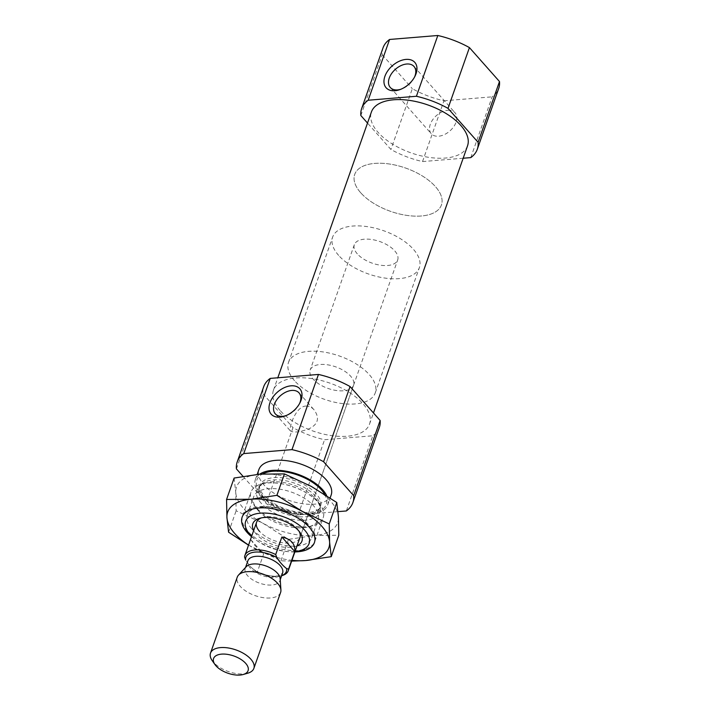 <?xml version="1.0" encoding="UTF-8"?>
<svg xmlns="http://www.w3.org/2000/svg" width="710" height="710" viewBox="0 0 710 710"><rect width="100%" height="100%" fill="white"/><g stroke="black" fill="none" stroke-linecap="round" stroke-linejoin="round"><path stroke-width="0.53" stroke-dasharray="3.55 2.66" d="M305.602 406.058C308.912 405.934 311.761 407.212 314.139 409.91C319.979 418.181 318.098 424.562 308.477 429.053C299.327 432.23 293.31 432.851 290.434 430.917C288.473 429.843 294.748 407.07 305.602 406.058M299.647 403.395A15.842 10.215 138.5 0 1 299.265 404.221A15.842 10.215 138.5 0 1 286.574 415.465A15.842 10.215 138.5 0 1 285.713 415.74M243.033 476.348L266.49 502.822L292.964 427.642A61.3 30.557 19.4 0 0 324.577 439.738L372.803 435.78L346.329 510.96M337.995 511.644L298.094 514.919A61.3 30.557 19.4 0 1 266.49 502.822M331.171 494.994A38.313 19.099 19.4 0 1 302.034 503.647A38.313 19.099 19.4 0 1 263.907 484.832A38.313 19.099 19.4 0 1 258.901 469.55M236.412 468.884L262.895 393.704A61.3 30.557 19.4 0 1 263.694 386.728M379.326 427.455A61.3 30.557 19.4 0 1 372.803 435.78M298.094 514.919L324.577 439.738M280.104 410.495A50.951 25.4 19.4 0 1 273.457 390.163A50.951 25.4 19.4 0 1 329.946 383.134A50.951 25.4 19.4 0 1 369.573 424.012A50.951 25.4 19.4 0 1 330.816 435.514A50.951 25.4 19.4 0 1 280.104 410.495M262.895 393.704L292.964 427.642M463.168 158.232L422.53 161.569A61.3 30.557 19.4 0 1 390.926 149.473L367.514 123.061M467.535 145.843A50.951 25.4 19.4 0 1 428.778 157.345A50.951 25.4 19.4 0 1 378.066 132.326A50.951 25.4 19.4 0 1 371.41 111.994M360.849 115.535L382.255 54.759A61.3 30.557 19.4 0 1 383.054 47.792M470.766 157.611L492.163 96.835A61.3 30.557 19.4 0 0 498.686 88.51M422.53 161.569L443.936 100.802A61.3 30.557 19.4 0 1 412.324 88.697L390.926 149.473M443.936 100.802L492.163 96.835M382.255 54.759L412.324 88.697M295.005 551.555A33.61 16.756 19.4 0 1 251.642 536.29M297.037 545.795A26.048 12.984 19.4 0 1 256.221 534.133A26.048 12.984 19.4 0 1 253.674 530.521M247.612 531.107A38.313 19.099 19.4 0 1 245.527 528.497A38.313 19.099 19.4 0 1 242.607 515.824A38.313 19.099 19.4 0 1 285.083 510.534A38.313 19.099 19.4 0 1 314.876 541.277A38.313 19.099 19.4 0 1 304.652 549.318A38.313 19.099 19.4 0 1 247.612 531.107M255.928 507.472A38.313 19.099 19.4 0 1 250.932 492.19A38.313 19.099 19.4 0 1 261.147 484.14A38.313 19.099 19.4 0 1 320.272 504.961A38.313 19.099 19.4 0 1 323.201 517.634A38.313 19.099 19.4 0 1 294.064 526.288A38.313 19.099 19.4 0 1 255.928 507.472M326.671 495.633A38.313 19.099 19.4 0 1 327.638 505.023A38.313 19.099 19.4 0 1 298.502 513.667A38.313 19.099 19.4 0 1 260.375 494.852A38.313 19.099 19.4 0 1 255.369 479.57A38.313 19.099 19.4 0 1 259.727 474.173M414.587 76.982A15.842 10.215 138.5 0 1 414.214 77.807A15.842 10.215 138.5 0 1 401.514 89.052A15.842 10.215 138.5 0 1 400.653 89.327M447.726 110.316A15.842 10.215 138.5 0 1 455.021 112.757A15.842 10.215 138.5 0 1 453.646 126.779A15.842 10.215 138.5 0 1 438.602 136.213A15.842 10.215 138.5 0 1 431.307 133.764A15.842 10.215 138.5 0 1 432.683 119.75A15.842 10.215 138.5 0 1 447.726 110.316M261.351 517.892A22.986 11.458 19.4 0 1 262.718 517.43A22.986 11.458 19.4 0 1 298.2 529.917A22.986 11.458 19.4 0 1 298.972 531.133M353.562 385.281A22.986 11.458 19.4 0 1 336.078 390.464A22.986 11.458 19.4 0 1 313.199 379.184A22.986 11.458 19.4 0 1 310.199 370.008A22.986 11.458 19.4 0 1 335.688 366.839A22.986 11.458 19.4 0 1 353.562 385.281L299.948 537.523A22.986 11.458 19.4 0 1 282.465 542.706A22.986 11.458 19.4 0 1 259.594 531.426M294.526 380.711A45.972 22.915 19.4 0 1 288.517 362.375A45.972 22.915 19.4 0 1 339.495 356.029A45.972 22.915 19.4 0 1 375.244 392.914A45.972 22.915 19.4 0 1 340.276 403.289A45.972 22.915 19.4 0 1 294.526 380.711M360.715 192.765A45.972 22.915 19.4 0 1 354.707 174.42A45.972 22.915 19.4 0 1 405.685 168.075A45.972 22.915 19.4 0 1 441.434 204.959A45.972 22.915 19.4 0 1 406.466 215.343A45.972 22.915 19.4 0 1 360.715 192.765A45.972 22.915 19.4 0 1 354.707 174.42A45.972 22.915 19.4 0 1 405.685 168.075A45.972 22.915 19.4 0 1 441.434 204.959A45.972 22.915 19.4 0 1 406.466 215.343A45.972 22.915 19.4 0 1 360.715 192.765M281.648 575.65A21.451 10.694 19.4 0 1 280.645 575.979A21.451 10.694 19.4 0 1 255.467 571.151L250.266 566.473L245.678 560.101M282.127 575.553A22.986 11.458 19.4 0 1 257.446 571.639L255.467 571.151M357.325 253.878A22.986 11.458 19.4 0 1 354.325 244.71A22.986 11.458 19.4 0 1 379.814 241.533A22.986 11.458 19.4 0 1 397.689 259.975A22.986 11.458 19.4 0 1 380.205 265.167A22.986 11.458 19.4 0 1 357.325 253.878M244.568 557.11L250.745 539.564L254.712 545.28L263.623 554.093L257.446 571.639M247.737 673.204A22.986 11.458 19.4 0 1 213.506 662.279A22.986 11.458 19.4 0 1 212.263 660.708M280.601 592.459A22.986 11.458 19.4 0 1 263.117 597.642A22.986 11.458 19.4 0 1 240.246 586.353A22.986 11.458 19.4 0 1 237.246 577.186M280.157 578.659A18.389 9.168 19.4 0 1 279.909 580.602A18.389 9.168 19.4 0 1 265.922 584.756A18.389 9.168 19.4 0 1 247.621 575.721A18.389 9.168 19.4 0 1 245.216 568.39A18.389 9.168 19.4 0 1 246.237 566.713M338.652 255.414A45.972 22.915 19.4 0 1 332.644 237.069A45.972 22.915 19.4 0 1 383.622 230.723A45.972 22.915 19.4 0 1 419.37 267.617A45.972 22.915 19.4 0 1 384.403 277.992A45.972 22.915 19.4 0 1 338.652 255.414M250.745 539.564L263.623 554.093M294.872 551.936A38.313 19.099 19.4 0 1 251.517 536.662M248.562 545.04A53.632 26.74 -160.6 0 0 254.109 548.324A53.632 26.74 -160.6 0 0 291.925 560.305M255.964 507.384A38.313 19.099 19.4 0 1 253.887 504.774A38.313 19.099 19.4 0 1 267.794 482.915A38.313 19.099 19.4 0 1 315.87 499.84A38.313 19.099 19.4 0 1 313.012 525.595A38.313 19.099 19.4 0 1 255.964 507.384M338.43 517.058A53.632 26.74 -160.6 0 0 311.255 486.394A53.632 26.74 19.4 0 0 259.922 474.156A53.632 26.74 -160.6 0 0 235.764 492.598A53.632 26.74 -160.6 0 0 262.94 523.261A53.632 26.74 -160.6 0 0 314.273 535.491A53.632 26.74 -160.6 0 0 338.43 517.058M251.704 528.772A34.16 17.031 19.4 0 1 247.24 515.149A34.16 17.031 19.4 0 1 256.354 507.978A34.16 17.031 19.4 0 1 309.081 526.545A34.16 17.031 19.4 0 1 311.69 537.843A34.16 17.031 19.4 0 1 285.704 545.555A34.16 17.031 19.4 0 1 251.704 528.772M258.138 510.499A34.16 17.031 19.4 0 1 256.283 508.174A34.16 17.031 19.4 0 1 253.674 496.876A34.16 17.031 19.4 0 1 291.553 492.154A34.16 17.031 19.4 0 1 318.124 519.569A34.16 17.031 19.4 0 1 309.01 526.74A34.16 17.031 19.4 0 1 258.138 510.499M234.114 478.043L235.764 492.598L236.128 510.783L262.94 523.261L288.464 539.378L314.273 535.491L338.794 535.242M291.641 561.104L280.92 560.802L248.518 545.156M280.92 560.802L288.464 539.378M228.584 532.207L236.128 510.783M261.2 503.239A33.53 16.712 19.4 0 1 265.762 482.827A33.53 16.712 19.4 0 1 317.503 501.047A33.53 16.712 19.4 0 1 303.782 520.27A33.53 16.712 19.4 0 1 261.2 503.239M263.224 500.488A32.181 16.046 19.4 0 1 259.026 487.655A32.181 16.046 19.4 0 1 294.703 483.208A32.181 16.046 19.4 0 1 319.731 509.034A32.181 16.046 19.4 0 1 295.253 516.294A32.181 16.046 19.4 0 1 263.224 500.488M264.031 498.207A32.181 16.046 19.4 0 1 259.833 485.365A32.181 16.046 19.4 0 1 295.511 480.927A32.181 16.046 19.4 0 1 320.538 506.745A32.181 16.046 19.4 0 1 296.061 514.004A32.181 16.046 19.4 0 1 264.031 498.207M324.656 494.337A36.778 18.336 19.4 0 1 306.862 513.472A36.778 18.336 19.4 0 1 261.617 494.755A36.778 18.336 19.4 0 1 262.549 473.96M252.742 568.701C257.002 571.994 262.123 574.266 268.114 575.526C273.173 576.413 277.086 576.316 279.846 575.224L282.598 572.961A18.389 9.168 19.4 0 1 268.611 577.106A18.389 9.168 19.4 0 1 250.311 568.08A18.389 9.168 19.4 0 1 247.905 560.74C247.399 561.361 247.826 562.808 249.166 565.062M275.338 413.886L290.434 430.917M299.043 392.878L314.139 409.91M369.573 424.012L373.469 412.954M273.457 390.163L277.814 377.782M314.876 541.277L323.201 517.634M242.607 515.824L250.932 492.19M320.272 504.961L317.503 501.047C320.121 506.345 320.858 509.008 319.731 509.034L320.538 506.745C320.228 508.2 318.568 509.611 315.577 510.969C312.16 512.354 307.563 512.86 301.768 512.496C292.928 511.759 284.328 509.176 275.959 504.739L263.738 495.465C257.561 487.442 259.984 485.782 259.833 485.365L259.026 487.655C258.165 486.927 260.41 485.312 265.762 482.827L261.147 484.14M327.638 505.023L330.141 497.923M255.369 479.57L257.189 474.404M299.265 404.221L300.108 402.499M286.574 415.465L284.763 416.095M414.214 77.807L415.057 76.085M401.514 89.052L399.703 89.691M390.287 87.472L431.307 133.764M413.992 66.465L455.021 112.757M262.718 517.43L259.762 518.273M298.2 529.917L299.966 532.429M354.325 244.71L310.199 370.008M375.244 392.914L419.37 267.617M288.517 362.375L332.644 237.069M280.645 575.979L281.63 575.695M299.948 537.523L397.689 259.975M279.909 580.602L280.228 579.688M245.216 568.39L245.536 567.467M256.354 507.978L252.352 509.114M309.081 526.545L311.477 529.944M311.69 537.843L318.124 519.569M247.24 515.149L253.674 496.876M309.01 526.74L313.012 525.595M256.283 508.174L253.887 504.774"/><path stroke-width="1.06" d="M285.713 415.74A15.842 10.215 138.5 0 1 275.338 413.886A15.842 10.215 138.5 0 1 276.714 399.863A15.842 10.215 138.5 0 1 291.757 390.429A15.842 10.215 138.5 0 1 299.043 392.878A15.842 10.215 138.5 0 1 299.647 403.395M291.979 449.625A61.3 30.557 19.4 0 1 323.582 461.722L350.065 386.542A61.3 30.557 19.4 0 0 318.453 374.445L270.226 378.403L243.743 453.583L291.979 449.625L318.453 374.445M243.033 476.348L236.412 468.884A61.3 30.557 19.4 0 1 237.22 461.908A61.3 30.557 19.4 0 1 243.743 453.583M337.995 511.644L346.329 510.96A61.3 30.557 19.4 0 0 352.852 502.636L379.326 427.455A61.3 30.557 19.4 0 0 380.134 420.48L350.065 386.542M323.582 461.722L353.66 495.66A61.3 30.557 19.4 0 1 352.852 502.636M257.189 474.404L258.901 469.55A38.313 19.099 19.4 0 1 301.377 464.26A38.313 19.099 19.4 0 1 331.171 494.994L330.141 497.923M237.22 461.908L263.694 386.728A61.3 30.557 19.4 0 1 270.226 378.403M353.66 495.66L380.134 420.48M367.514 123.061L360.849 115.535A61.3 30.557 19.4 0 1 361.656 108.559A61.3 30.557 19.4 0 1 368.179 100.234L416.415 96.267A61.3 30.557 19.4 0 1 448.019 108.373L478.096 142.311A61.3 30.557 19.4 0 1 477.289 149.277A61.3 30.557 19.4 0 1 470.766 157.611L463.168 158.232M277.814 377.782L371.41 111.994A50.951 25.4 19.4 0 1 427.908 104.965A50.951 25.4 19.4 0 1 467.535 145.843L373.469 412.954M416.415 96.267L437.813 35.5A61.3 30.557 19.4 0 1 469.425 47.597L448.019 108.373M368.179 100.234L389.586 39.467A61.3 30.557 19.4 0 0 383.054 47.792L361.656 108.559M478.096 142.311L499.494 81.535A61.3 30.557 19.4 0 1 498.686 88.51L477.289 149.277M437.813 35.5L389.586 39.467M499.494 81.535L469.425 47.597M251.642 536.29A33.61 16.756 19.4 0 1 250.071 534.639A33.61 16.756 19.4 0 1 248.252 532.349A33.61 16.756 19.4 0 1 260.455 513.17A33.61 16.756 19.4 0 1 302.629 528.018A33.61 16.756 19.4 0 1 300.126 550.614A33.61 16.756 19.4 0 1 295.005 551.555M253.674 530.521A26.048 12.984 19.4 0 1 259.762 518.273A26.048 12.984 19.4 0 1 299.966 532.429A26.048 12.984 19.4 0 1 297.037 545.795M259.727 474.173A38.313 19.099 19.4 0 1 295.786 473.588A38.313 19.099 19.4 0 1 326.671 495.633M405.978 59.409A19.152 12.363 138.5 0 1 415.057 76.085A19.152 12.363 138.5 0 1 399.703 89.691A19.152 12.363 138.5 0 1 384.252 78.641A19.152 12.363 138.5 0 1 405.978 59.409M291.029 385.823A19.152 12.363 138.5 0 1 300.108 402.499A19.152 12.363 138.5 0 1 284.763 416.095A19.152 12.363 138.5 0 1 269.303 405.046A19.152 12.363 138.5 0 1 291.029 385.823M400.653 89.327A15.842 10.215 138.5 0 1 390.287 87.472A15.842 10.215 138.5 0 1 391.663 73.458A15.842 10.215 138.5 0 1 406.706 64.015A15.842 10.215 138.5 0 1 413.992 66.465A15.842 10.215 138.5 0 1 414.587 76.982M259.594 531.426A22.986 11.458 19.4 0 1 256.585 522.249A22.986 11.458 19.4 0 1 261.351 517.892M298.972 531.133A22.986 11.458 19.4 0 1 299.948 537.523L288.26 570.725A22.986 11.458 19.4 0 1 282.127 575.553L281.63 575.695M286.6 568.595L288.579 569.083L294.757 551.537C295.422 543.966 291.135 539.121 281.879 537.009L275.702 554.545A22.986 11.458 19.4 0 0 244.897 555.46A22.986 11.458 19.4 0 0 244.568 557.11L245.678 560.101A21.451 10.694 19.4 0 1 255.263 552.078A21.451 10.694 19.4 0 1 276.802 557.545C279.749 562.151 283.015 565.834 286.6 568.595A21.451 10.694 19.4 0 1 281.648 575.65M288.579 569.083A22.986 11.458 19.4 0 1 288.26 570.725M275.702 554.545L276.802 557.545M215.973 665.811A18.282 9.115 19.4 0 1 214.979 664.56A18.282 9.115 19.4 0 1 221.618 654.123A18.282 9.115 19.4 0 1 244.568 662.208A18.282 9.115 19.4 0 1 243.202 674.5A18.282 9.115 19.4 0 1 215.973 665.811M214.979 664.56L212.263 660.708A22.986 11.458 19.4 0 1 210.506 653.111A22.986 11.458 19.4 0 1 235.995 649.934A22.986 11.458 19.4 0 1 253.869 668.376A22.986 11.458 19.4 0 1 247.737 673.204L243.202 674.5M210.506 653.111L237.246 577.186A22.986 11.458 19.4 0 1 238.516 575.091A22.986 11.458 19.4 0 1 262.727 574.017A22.986 11.458 19.4 0 1 280.92 590.028A22.986 11.458 19.4 0 1 280.601 592.459L253.869 668.376M238.516 575.091L246.237 566.713A18.389 9.168 19.4 0 1 265.602 565.852A18.389 9.168 19.4 0 1 280.157 578.659L280.92 590.028M281.879 537.009L294.757 551.537M251.517 536.662A38.313 19.099 19.4 0 1 247.133 532.447A38.313 19.099 19.4 0 1 252.352 509.114A38.313 19.099 19.4 0 1 311.477 529.944A38.313 19.099 19.4 0 1 294.872 551.936M291.925 560.305A53.632 26.74 -160.6 0 0 305.442 560.554A53.632 26.74 -160.6 0 0 329.6 542.12A53.632 26.74 -160.6 0 0 302.424 511.448L329.236 523.936L329.6 542.12L331.25 556.667L305.442 560.554L291.641 561.104M276.9 495.332L251.091 499.219A53.632 26.74 19.4 0 1 302.424 511.448L276.9 495.332L284.444 473.907L259.922 474.156L234.114 478.043L226.57 499.467L251.091 499.219A53.632 26.74 -160.6 0 0 226.934 517.652A53.632 26.74 -160.6 0 0 248.562 545.04M331.25 556.667L338.794 535.242L338.43 517.058L336.78 502.511L311.255 486.394L284.444 473.907M248.518 545.156L228.584 532.207L226.934 517.652L226.57 499.467M329.236 523.936L336.78 502.511M262.549 473.96A36.778 18.336 19.4 0 1 296.088 474.493A36.778 18.336 19.4 0 1 324.656 494.337M245.536 567.467L247.905 560.74A18.389 9.168 19.4 0 1 268.3 558.202A18.389 9.168 19.4 0 1 282.598 572.961L280.228 579.688M300.126 550.614L304.652 549.318M248.252 532.349L245.527 528.497M244.897 555.46L256.585 522.249"/></g></svg>
